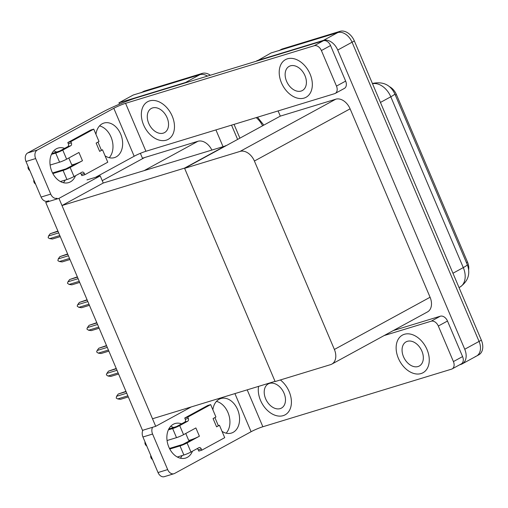 <?xml version="1.0" encoding="UTF-8"?>
<svg xmlns="http://www.w3.org/2000/svg" width="508" height="508" viewBox="0 0 508 508"><rect width="100%" height="100%" fill="white"/><g stroke="black" fill="none" stroke-linecap="round" stroke-linejoin="round"><path stroke-width="0.76" d="M102.241 180.657L144.564 157.563L142.456 158.21L140.379 153.327M211.773 149.898A13.545 9.354 -118.6 0 0 197.929 141.275L144.564 157.563M119.507 104.159L118.942 102.819L133.267 95.002L199.898 74.657A13.545 9.354 61.4 0 1 207.493 76.111A13.545 9.354 61.4 0 0 199.898 74.657L142.31 92.24A13.545 9.354 61.4 0 0 141.091 92.754M118.942 102.819L185.579 82.474A13.545 9.354 61.4 0 1 187.643 82.169M231.546 125.139L237.611 139.421L231.546 125.139M215.925 129.908L222.961 146.482M155.708 426.32L58.953 198.38L45.745 202.413L142.5 430.352L155.708 426.32L191.268 406.921M225.869 145.828L103.245 183.026L100.209 175.876L87.001 179.908M58.953 198.38L100.209 175.876M225.787 145.618L184.531 168.129L275.038 381.349L152.495 418.757L61.989 205.537L103.245 183.026M184.531 168.129L61.989 205.537M256.921 61.023L271.12 52.921L337.757 32.575A13.545 9.354 61.4 0 1 352.063 42.215L479.069 341.42A13.545 9.354 61.4 0 1 476.51 356.07A13.545 9.354 61.4 0 1 475.291 356.584M256.794 60.731L323.431 40.392A13.545 9.354 61.4 0 1 337.744 50.032L464.744 349.237A13.545 9.354 61.4 0 1 462.185 363.887A13.545 9.354 61.4 0 1 460.966 364.401L459.651 364.801M184.614 168.332L275.126 381.559L330.606 364.623A13.545 9.354 -118.6 0 0 331.826 364.109A13.545 9.354 -118.6 0 0 334.385 349.46L254.406 161.036A13.545 9.354 -118.6 0 0 240.094 151.397L184.614 168.332L280.308 116.129L278.098 110.928M331.826 364.109L427.52 311.899A13.545 9.354 -118.6 0 0 430.079 297.25L350.101 108.833A13.545 9.354 -118.6 0 0 335.788 99.193L280.308 116.129M389.426 86.633A12.186 8.42 61.4 0 1 396.399 94.532L467.5 262.033A12.186 8.42 61.4 0 1 468.649 269.723M141.668 92.437L143.383 91.504A13.545 9.354 61.4 0 1 144.602 90.989L202.19 73.406A13.545 9.354 61.4 0 1 210.35 75.241M234.042 124.377L239.903 138.17M278.943 50.673A13.545 9.354 61.4 0 1 280.168 50.159L337.757 32.575A13.545 9.354 61.4 0 1 352.063 42.215L479.069 341.42A13.545 9.354 61.4 0 1 476.51 356.07L462.185 363.887M279.527 50.355L281.235 49.422A13.545 9.354 61.4 0 1 282.461 48.908L340.049 31.325A13.545 9.354 61.4 0 1 354.355 40.964L481.362 340.17A13.545 9.354 61.4 0 1 478.803 354.819L476.51 356.07M57.906 231.057L50.184 233.731L58.026 231.337M59.804 235.534L49.657 238.627L48.165 237.782L48.539 235.985L58.68 232.886M49.657 238.627L52.432 239.02L60.274 236.626M50.184 233.731L48.539 235.985M170.618 426.39A18.059 12.922 -107 0 1 173.634 427.565M192.462 451.199A18.059 12.922 -107 0 1 185.572 458.089A18.059 12.922 -107 0 1 168.84 447.072A18.059 12.922 -107 0 1 175.025 423.545A18.059 12.922 -107 0 1 181.559 423.837M404.368 334.289A21.444 14.815 -118.6 0 0 402.431 335.102A21.444 14.815 -118.6 0 0 399.002 359.677A21.444 14.815 -118.6 0 0 421.037 373.564A21.444 14.815 -118.6 0 0 422.974 372.751A21.444 14.815 -118.6 0 0 426.396 348.177A21.444 14.815 -118.6 0 0 404.368 334.289A21.444 14.815 -118.6 0 0 402.431 335.102A21.444 14.815 -118.6 0 0 399.002 359.677A21.444 14.815 -118.6 0 0 421.037 373.564A21.444 14.815 -118.6 0 0 422.974 372.751A21.444 14.815 -118.6 0 0 426.396 348.177A21.444 14.815 -118.6 0 0 404.368 334.289M258.578 386.372A21.444 14.815 -118.6 0 0 265.252 408.108A21.444 14.815 -118.6 0 0 283.178 415.646A21.444 14.815 -118.6 0 0 285.115 414.833A21.444 14.815 -118.6 0 0 291.192 398.882A21.444 14.815 -118.6 0 0 280.359 379.959A21.444 14.815 -118.6 0 1 291.192 398.882A21.444 14.815 -118.6 0 1 285.115 414.833A21.444 14.815 -118.6 0 1 283.178 415.646A21.444 14.815 -118.6 0 1 265.252 408.108A21.444 14.815 -118.6 0 1 258.578 386.372M438.321 326.028A6.769 4.68 -118.6 0 0 431.171 321.208L440.334 316.205A6.769 4.68 61.4 0 1 447.491 321.024L438.321 326.028L453.415 361.575L462.585 356.578A6.769 4.68 61.4 0 1 461.302 363.899L452.133 368.903A6.769 4.68 -118.6 0 0 453.415 361.575M447.491 321.024L462.585 356.578M440.334 316.205L393.319 330.556M216.459 401.377A18.059 12.922 -107 0 1 228.854 414.979A18.059 12.922 -107 0 1 226.168 433.184M182.175 455.53A18.059 12.922 -107 0 1 180.327 458.191M173.952 473.729L164.3 476.675A6.769 4.845 -107 0 1 158.026 472.542L167.672 469.595A6.769 4.845 73 0 0 173.952 473.729A6.769 4.845 73 0 0 174.606 473.45L251.098 431.717L234.918 393.598M152.565 427.279A6.769 4.845 73 0 0 152.584 434.048L142.939 436.994L158.026 472.542M142.939 436.994A6.769 4.845 -107 0 1 142.913 430.225M152.584 434.048L167.672 469.595M212.871 409.778A18.059 12.922 -107 0 1 220.866 398.539A18.059 12.922 -107 0 1 238.5 412.032A18.059 12.922 -107 0 1 231.413 433.076A18.059 12.922 -107 0 1 222.015 431.324M247.199 389.846L262.865 426.752L451.523 369.157A6.769 4.68 -118.6 0 0 452.133 368.903M384.15 335.559L431.171 321.208M262.865 426.752A9.03 0.921 -23 0 0 251.098 431.717M53.689 150.914A18.059 12.922 -107 0 1 56.706 152.089M75.527 175.724A18.059 12.922 -107 0 1 68.637 182.607A18.059 12.922 -107 0 1 51.905 171.59A18.059 12.922 -107 0 1 58.096 148.069A18.059 12.922 -107 0 1 64.63 148.361M287.433 58.814A21.444 14.815 -118.6 0 0 285.496 59.627A21.444 14.815 -118.6 0 0 282.073 84.195A21.444 14.815 -118.6 0 0 304.101 98.088A21.444 14.815 -118.6 0 0 306.038 97.276A21.444 14.815 -118.6 0 0 309.467 72.701A21.444 14.815 -118.6 0 0 287.433 58.814A21.444 14.815 -118.6 0 0 285.496 59.627A21.444 14.815 -118.6 0 0 282.073 84.195A21.444 14.815 -118.6 0 0 304.101 98.088A21.444 14.815 -118.6 0 0 306.038 97.276A21.444 14.815 -118.6 0 0 309.467 72.701A21.444 14.815 -118.6 0 0 287.433 58.814M149.581 100.895A21.444 14.815 -118.6 0 0 147.644 101.708A21.444 14.815 -118.6 0 0 144.215 126.282A21.444 14.815 -118.6 0 0 166.249 140.17A21.444 14.815 -118.6 0 0 168.18 139.357A21.444 14.815 -118.6 0 0 171.609 114.783A21.444 14.815 -118.6 0 0 149.581 100.895A21.444 14.815 -118.6 0 0 147.644 101.708A21.444 14.815 -118.6 0 0 144.215 126.282A21.444 14.815 -118.6 0 0 166.249 140.17A21.444 14.815 -118.6 0 0 168.18 139.357A21.444 14.815 -118.6 0 0 171.609 114.783A21.444 14.815 -118.6 0 0 149.581 100.895M321.393 50.552A6.769 4.68 -118.6 0 0 314.236 45.726L323.406 40.729A6.769 4.68 61.4 0 1 330.556 45.549L321.393 50.552L336.48 86.1L345.65 81.096A6.769 4.68 61.4 0 1 344.367 88.424L335.204 93.428A6.769 4.68 -118.6 0 0 336.48 86.1M330.556 45.549L345.65 81.096M323.406 40.729L137.154 97.58A27.083 2.762 -23 0 0 101.873 112.484L27.667 152.965L37.319 150.025L113.811 108.287A9.03 0.921 157 0 1 125.571 103.321L314.236 45.726M99.53 125.901A18.059 12.922 -107 0 1 111.919 139.503A18.059 12.922 -107 0 1 109.239 157.702M65.24 180.054A18.059 12.922 -107 0 1 63.398 182.715M48.762 200.774L47.365 201.193A6.769 4.845 -107 0 1 41.091 197.066L50.743 194.119A6.769 4.845 73 0 0 57.017 198.253M37.319 150.025A6.769 4.845 73 0 0 35.649 158.566L26.003 161.512L41.091 197.066M26.003 161.512A6.769 4.845 -107 0 1 27.667 152.965M35.649 158.566L50.743 194.119M95.942 134.303A18.059 12.922 -107 0 1 103.937 123.057A18.059 12.922 -107 0 1 121.571 136.557A18.059 12.922 -107 0 1 114.478 157.601A18.059 12.922 -107 0 1 105.086 155.848M95.599 177.279L134.169 156.242L113.811 108.287M125.571 103.321L145.929 151.276L334.588 93.682A6.769 4.68 -118.6 0 0 335.204 93.428M145.929 151.276A9.03 0.921 -23 0 0 134.169 156.242M67.627 253.962L59.906 256.635L67.748 254.241M69.526 258.432L59.379 261.531L57.887 260.68L58.255 258.883L68.402 255.791M59.379 261.531L62.154 261.925L69.99 259.531M59.906 256.635L58.255 258.883M77.349 276.86L69.628 279.533L77.47 277.139M79.248 281.337L69.101 284.429L67.462 283.248L67.977 281.788L78.124 278.689M69.101 284.429L71.876 284.823L79.712 282.429M69.628 279.533L67.977 281.788M87.071 299.764L79.35 302.438L87.186 300.044M88.97 304.235L78.823 307.334L77.184 306.146L77.699 304.686L87.846 301.593M78.823 307.334L81.597 307.727L89.433 305.333M79.35 302.438L77.699 304.686M96.793 322.663L89.071 325.336L96.907 322.942M98.692 327.139L88.544 330.232L86.906 329.051L87.42 327.59L97.568 324.491M88.544 330.232L91.313 330.625L99.155 328.231M89.071 325.336L87.42 327.59M183.566 434.67A5.417 0.552 157 0 1 176.511 437.648L172.65 428.555A5.417 0.552 -23 0 0 179.705 425.577L183.566 434.67L195.885 427.946L199.396 436.213L187.077 442.938L190.938 452.031L198.958 447.656A2.254 1.613 -107 0 1 199.174 447.561A2.254 1.613 -107 0 1 201.27 448.939L201.797 450.177L198.78 451.098L198.253 449.859A2.254 1.613 -107 0 0 197.193 448.615M176.511 437.648L167.062 440.531M185.763 433.47L188.639 440.239A6.769 0.692 -23 0 0 192.329 439.344A6.769 0.692 -23 0 0 199.396 436.213M192.329 439.344L182.886 444.354L169.475 448.45M190.938 452.031A5.417 0.552 157 0 1 183.877 455.009L180.016 445.916L169.78 449.04M180.016 445.916A5.417 0.552 -23 0 0 187.077 442.938M216.586 426.834A6.769 0.692 -23 0 0 218.3 425.628L219.45 425.272L216.586 426.834L213.074 418.567L215.938 417.005L210.674 404.603L207.664 405.524L184.741 418.027L185.268 419.271A2.254 1.613 -107 0 1 184.715 422.116L176.689 426.498L168.777 429.05M183.877 455.009L177.311 457.016M152.514 459.562A2.883 1.994 61.4 0 1 150.812 455.543M201.797 450.177L224.714 437.674L219.45 425.272M210.674 404.603L187.757 417.106L184.741 418.027M187.757 417.106L188.284 418.351A2.254 1.613 -107 0 1 187.725 421.195L179.705 425.577M172.65 428.555L168.383 429.857M146.768 446.018A2.883 1.994 61.4 0 1 145.059 441.998M218.3 425.628A6.769 0.692 -23 0 0 218.294 425.571L214.903 417.576M66.631 159.188A5.417 0.552 157 0 1 59.576 162.173L55.715 153.079A5.417 0.552 -23 0 0 62.77 150.095L66.631 159.188L78.95 152.47L82.461 160.738L70.142 167.456L74.003 176.555L82.023 172.174A2.254 1.613 -107 0 1 82.245 172.085A2.254 1.613 -107 0 1 84.334 173.463L84.861 174.701L81.845 175.622L81.318 174.384A2.254 1.613 -107 0 0 80.258 173.139M59.576 162.173L50.127 165.056M68.828 157.994L71.704 164.763A6.769 0.692 -23 0 0 75.394 163.868A6.769 0.692 -23 0 0 82.461 160.738M75.394 163.868L65.951 168.878L52.54 172.968M74.003 176.555A5.417 0.552 157 0 1 66.948 179.534L63.087 170.44L52.851 173.565M63.087 170.44A5.417 0.552 -23 0 0 70.142 167.456M99.651 151.359A6.769 0.692 -23 0 0 101.365 150.146L102.514 149.797L99.651 151.359L96.139 143.091L99.009 141.529L93.745 129.127L90.729 130.048L67.805 142.551L68.332 143.789A2.254 1.613 -107 0 1 67.78 146.641L59.753 151.016L51.841 153.568M66.948 179.534L60.382 181.54M35.585 184.087A2.883 1.994 61.4 0 1 33.877 180.067M84.861 174.701L107.779 162.198L102.514 149.797M93.745 129.127L70.822 141.63L67.805 142.551M70.822 141.63L71.349 142.869A2.254 1.613 -107 0 1 70.796 145.72L62.77 150.095M55.715 153.079L51.448 154.381M29.832 170.542A2.883 1.994 61.4 0 1 28.13 166.522M101.365 150.146A6.769 0.692 -23 0 0 101.359 150.095L97.968 142.094M269.494 383.4A13.767 9.512 -118.6 0 0 268.249 383.921A13.767 9.512 -118.6 0 0 266.052 399.701A13.767 9.512 -118.6 0 0 280.2 408.616A13.767 9.512 -118.6 0 0 281.438 408.095A13.767 9.512 -118.6 0 0 283.642 392.322A13.767 9.512 -118.6 0 0 269.494 383.4M290.417 65.843A13.767 9.512 -118.6 0 0 289.173 66.364A13.767 9.512 -118.6 0 0 286.976 82.144A13.767 9.512 -118.6 0 0 301.117 91.059A13.767 9.512 -118.6 0 0 302.362 90.538A13.767 9.512 -118.6 0 0 304.565 74.759A13.767 9.512 -118.6 0 0 290.417 65.843M152.559 107.925A13.767 9.512 -118.6 0 0 151.321 108.445A13.767 9.512 -118.6 0 0 149.117 124.225A13.767 9.512 -118.6 0 0 163.265 133.14A13.767 9.512 -118.6 0 0 164.509 132.62A13.767 9.512 -118.6 0 0 166.707 116.84A13.767 9.512 -118.6 0 0 152.559 107.925M407.353 341.319A13.767 9.512 -118.6 0 0 406.108 341.84A13.767 9.512 -118.6 0 0 403.904 357.619A13.767 9.512 -118.6 0 0 418.052 366.535A13.767 9.512 -118.6 0 0 419.297 366.014A13.767 9.512 -118.6 0 0 421.494 350.234A13.767 9.512 -118.6 0 0 407.353 341.319M106.509 345.567L98.793 348.24L106.629 345.846M108.414 350.037L98.266 353.136L96.628 351.949L97.142 350.488L107.29 347.396M98.266 353.136L101.035 353.53L108.877 351.136M98.793 348.24L97.142 350.488M116.23 368.465L108.509 371.138L116.351 368.745M118.129 372.942L107.988 376.034L106.35 374.853L106.864 373.393L117.011 370.294M107.988 376.034L110.757 376.428L118.599 374.04M108.509 371.138L106.864 373.393M125.952 391.37L118.231 394.043L126.073 391.649M127.851 395.84L117.704 398.939L116.211 398.094L116.586 396.291L126.727 393.198M117.704 398.939L120.479 399.332L128.321 396.939M118.231 394.043L116.586 396.291M144.469 170.44L197.929 141.275M185.579 82.474L202.19 73.406M464.744 349.237L481.362 340.17M337.744 50.032L354.355 40.964M323.431 40.392L340.049 31.325M334.385 349.46L430.079 297.25M254.406 161.036L350.101 108.833M240.094 151.397L335.788 99.193M396.399 94.532L395.332 95.117M467.5 262.033L466.433 262.617M262.579 125.8A18.059 12.478 -118.6 0 0 256.184 117.615M144.602 90.989L142.31 92.24M372.434 83.553L373.247 83.287C383.369 81.458 390.55 84.976 394.786 93.834A15.799 1.607 157 0 1 390.792 96.787A18.059 12.478 -118.6 0 0 372.51 83.725M452.952 273.24L463.296 267.595A15.799 1.607 -23 0 0 467.29 264.643C470.656 273.787 468.192 281.286 459.886 287.128A18.059 12.478 -118.6 0 0 463.296 267.595L390.792 96.787L380.448 102.432M282.461 48.908L280.168 50.159M201.27 448.939L198.253 449.859M188.284 418.351L185.268 419.271M187.725 421.195L184.715 422.116M84.334 173.463L81.318 174.384M71.349 142.869L68.332 143.789M70.796 145.72L67.78 146.641M257.518 117.208L263.804 125.133M394.786 93.834L467.29 264.643M459.886 287.128L459.041 287.585"/></g></svg>
